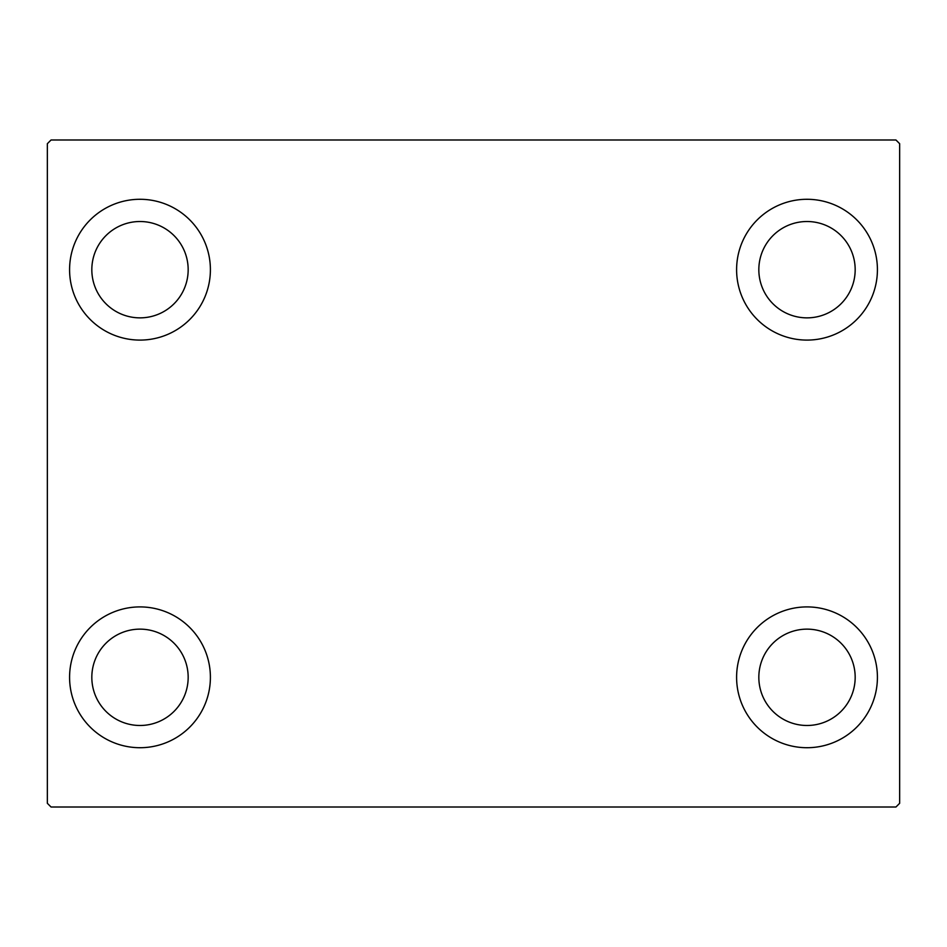 <?xml version="1.0" encoding="UTF-8"?>
<svg xmlns="http://www.w3.org/2000/svg" width="947" height="947" viewBox="0 0 947 947"><rect width="100%" height="100%" fill="white"/><g stroke="black" fill="none" stroke-linecap="round" stroke-linejoin="round"><path stroke-width="1.42" d="M69.581 677.306A70.409 70.409 0 0 1 139.99 606.909A70.409 70.409 0 0 1 210.4 677.306A70.409 70.409 0 0 1 139.99 747.716A70.409 70.409 0 0 1 69.581 677.306M736.6 269.694A70.409 70.409 0 0 1 807.01 199.284A70.409 70.409 0 0 1 877.419 269.694A70.409 70.409 0 0 1 807.01 340.091A70.409 70.409 0 0 1 736.6 269.694M736.6 677.306A70.409 70.409 0 0 1 807.01 606.909A70.409 70.409 0 0 1 877.419 677.306A70.409 70.409 0 0 1 807.01 747.716A70.409 70.409 0 0 1 736.6 677.306M69.581 269.694A70.409 70.409 0 0 1 139.99 199.284A70.409 70.409 0 0 1 210.4 269.694A70.409 70.409 0 0 1 139.99 340.091A70.409 70.409 0 0 1 69.581 269.694M91.823 269.694A48.179 48.179 0 0 1 139.99 221.515A48.179 48.179 0 0 1 188.169 269.694A48.179 48.179 0 0 1 139.99 317.861A48.179 48.179 0 0 1 91.823 269.694M758.831 677.306A48.179 48.179 0 0 1 807.01 629.139A48.179 48.179 0 0 1 855.177 677.306A48.179 48.179 0 0 1 807.01 725.485A48.179 48.179 0 0 1 758.831 677.306M758.831 269.694A48.179 48.179 0 0 1 807.01 221.515A48.179 48.179 0 0 1 855.177 269.694A48.179 48.179 0 0 1 807.01 317.861A48.179 48.179 0 0 1 758.831 269.694M91.823 677.306A48.179 48.179 0 0 1 139.99 629.139A48.179 48.179 0 0 1 188.169 677.306A48.179 48.179 0 0 1 139.99 725.485A48.179 48.179 0 0 1 91.823 677.306M895.945 139.99L51.055 139.99L47.35 143.695L47.35 803.305L51.055 807.01L895.945 807.01L899.65 803.305L899.65 143.695L895.945 139.99"/></g></svg>
